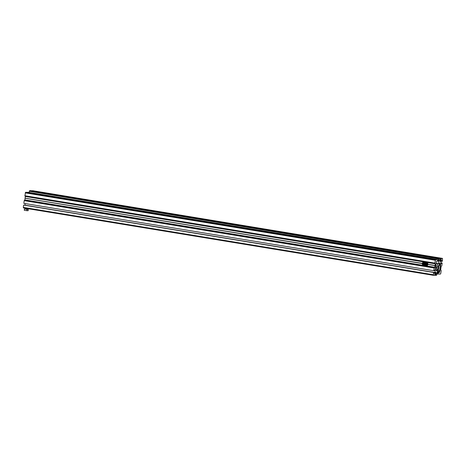 <?xml version="1.0" encoding="UTF-8"?>
<svg xmlns="http://www.w3.org/2000/svg" width="466" height="466" viewBox="0 0 466 466"><rect width="100%" height="100%" fill="white"/><g stroke="black" fill="none" stroke-linecap="round" stroke-linejoin="round"><path stroke-width="0.7" d="M441.238 263.657L442.164 263.005L441.797 265.731L441.145 266.447L440.888 268.166L440.685 269.89L441.151 270.612L440.766 273.484L440.428 274.06L437.492 274.037L437.487 272.528A3.483 1.549 99.4 0 0 438.162 273.099A3.483 1.549 99.4 0 0 439.252 272.494L439.7 271.666L440.609 264.869A0.874 0.384 99.4 0 0 440.58 264.269A3.483 1.549 -80.6 0 0 439.7 263.208A3.483 1.549 -80.6 0 0 438.657 263.762L439.246 258.956L439.584 258.385L440.364 258.391L439.991 261.024A1.305 0.583 99.4 0 0 440.312 261.403A1.305 0.583 99.4 0 0 440.819 261.036L441.145 258.397L442.514 258.409L442.391 261.28L442.065 261.28L442.094 260.616L441.203 261.216A1.305 0.583 99.4 0 0 440.912 262.131A1.305 0.583 99.4 0 0 440.958 263.045L441.209 263.651M29.131 192.423L29.632 190.658L30.412 190.664L440.364 258.391M441.052 259.113L440.288 258.985M441.145 258.397L31.175 190.792M32.562 190.681L442.514 258.409L31.193 190.67M442.065 261.28L441.25 261.141M441.838 262.999L440.912 262.847M442.164 263.005L440.906 262.795M438.43 263.523L440.184 265.678A14.516 12.966 -89.6 0 1 440.044 268.142A14.516 12.966 -89.6 0 1 439.531 270.542L437.091 272.231M438.809 266.529L437.958 266.802L438.809 266.529A14.516 12.966 90.4 0 1 438.78 267.053M437.958 266.802L436.7 265.76L435.739 266.185M438.494 269.208A14.516 12.966 90.4 0 1 438.384 269.709L438.133 269.342M436.456 269.802L437.545 269.342L437.795 269.703A14.516 12.966 -89.6 0 1 437.574 270.53L439.531 270.542M440.184 265.678L438.226 265.661L436.77 263.465M438.221 266.523A14.516 12.966 -89.6 0 0 438.226 265.661M435.378 269.266L435.879 269.709M435.867 267.746A0.728 0.647 -89.6 0 0 437.155 267.956A0.728 0.647 -89.6 0 0 435.867 267.746M437.661 269.371L438.623 269.208L438.908 267.053L438.046 266.802M438.034 269.202L438.32 267.047M435.926 267.752A0.664 0.594 -89.6 0 0 437.096 267.95A0.664 0.594 -89.6 0 0 435.926 267.752M434.871 275.208L436.421 275.342L436.753 274.771L437.341 269.965A3.483 1.549 -80.7 0 1 436.298 270.519A3.483 1.549 -80.7 0 1 435.419 269.453A0.874 0.384 99.3 0 1 435.39 268.859L436.293 262.055L436.741 261.234A3.483 1.549 99.3 0 1 437.83 260.628A3.483 1.549 99.3 0 1 438.506 261.193L438.512 259.69L435.564 259.667L434.848 263.109L435.308 263.832L435.075 265.614L427.887 264.432M435.11 265.556L427.899 264.373A1.45 1.299 90.4 0 1 426.606 265.62L426.122 265.614A1.45 1.299 90.4 0 1 426.145 262.713A1.45 1.299 90.4 0 1 426.122 265.614L424.841 263.954L426.623 262.713A1.45 1.299 90.4 0 1 427.899 264.379M435.087 265.498L427.905 264.321M28.531 192.324L25.56 192.295L24.89 195.889L434.889 263.255L24.884 195.883M28.513 192.324L438.512 259.69L28.496 192.318M435.634 275.336L435.733 274.62L434.673 274.445M435.733 274.62L434.679 274.41M433.298 274.742L23.3 207.376L23.603 205.075L433.607 272.447L433.467 275.319L434.854 275.33L435.18 272.692A1.305 0.583 99.3 0 1 435.687 272.319A1.305 0.583 99.3 0 1 436.007 272.697L435.966 274.62M23.3 207.376L23.486 207.953L433.45 275.313M23.603 205.075L433.933 272.447L433.904 273.111L434.359 273.111L433.863 273.029M433.607 272.447L433.933 272.447M433.834 270.723L434.195 267.997L24.197 200.625L23.836 203.351L433.834 270.723L434.778 270.07L435.04 270.682A1.305 0.583 99.3 0 1 434.795 272.505L434.359 273.111M24.75 205.215L24.797 205.139A1.305 0.583 99.3 0 0 25.094 203.56M24.197 200.625L24.849 199.914L25.106 198.19L422.289 263.453M434.195 267.997L24.517 200.485M435.075 265.614L434.516 267.851M424.829 264.071A1.45 1.299 90.4 0 1 422.283 263.535L25.071 198.248M422.295 263.401L25.106 198.19M435.308 263.832L25.31 196.466L25.088 198.132M25.31 196.466L25.228 195.941M426 264.857L425.51 264.42L425.598 263.727L426.186 263.465L426.675 263.902L426.588 264.601L426 264.857L426.576 264.577L426.664 263.913L426.192 263.5L425.639 263.744L425.551 264.408L426.017 264.828M426.268 264.717L425.51 264.42M425.93 264.414L426.017 263.75L425.598 263.727M426.017 263.75L426.32 263.61M424.951 264.787A1.45 1.299 90.4 0 1 424.037 265.195L423.553 265.195L422.272 263.529A1.45 1.299 90.4 0 1 424.858 263.832M423.437 264.438L422.942 264.001L423.035 263.302L423.617 263.045L424.112 263.482L424.019 264.175L423.437 264.438L424.008 264.158L424.095 263.494L423.629 263.074L423.07 263.325L422.982 263.989L423.454 264.403M422.272 263.529L424.06 262.294A1.45 1.299 90.4 0 1 425.219 263.121M423.705 264.292L422.942 264.001M423.361 263.989L423.448 263.325L423.035 263.302M423.448 263.325L423.757 263.191M26.731 209.042L25.706 208.943L26.731 209.042M26.853 210.679L26.999 209.584L25.758 209.03L24.43 209.164L25.129 208.826L27.843 209.217L25.129 208.826L24.43 209.164L24.29 210.259L26.853 210.679L28.158 210.69L28.304 209.595L27.698 209.246L28.304 209.595M26.999 209.584L27.698 209.246M439.7 271.666L438.39 271.451M440.609 264.869L439.502 264.682M437.312 273.46L436.939 273.396M437.428 272.587L437.056 272.528M439.252 272.494L437.242 272.161M439.531 272.138L437.79 271.853M440.58 264.269L438.925 263.995M438.617 263.756L436.118 263.342L438.634 263.773M438.611 263.704L436.124 263.29M439.246 258.956L29.294 191.229M439.584 258.385L29.632 190.658M440.819 261.036L439.945 260.89M441.104 260.552L439.811 260.337M441.203 260.249L439.846 260.028M441.331 259.259L440.271 259.084M442.135 260.762L441.541 260.663M441.686 263.663L441.127 263.57M441.768 263.517L441.075 263.401M441.104 270.472L440.766 270.414L441.104 270.472M438.384 269.709L437.795 269.703M435.227 260.238L25.222 192.872M435.564 259.667L25.56 192.295M438.506 261.193L437.003 260.948L438.518 261.205M437.341 269.965L435.483 269.657M436.048 274.48L434.696 274.253M436.182 273.49L434.854 273.268M436.164 273.181L435.005 272.994M436.007 272.697L435.256 272.575M434.516 272.989L433.875 272.884M434.795 272.505L24.797 205.139M435.04 270.682L434.184 270.542M434.883 270.198L434.271 270.094M434.283 267.851L24.279 200.479M434.854 267.28L24.849 199.914M434.848 263.109L24.844 195.743M424.887 263.966A1.363 1.217 -89.6 0 0 427.299 264.362A1.363 1.217 -89.6 0 0 424.887 263.966M422.324 263.54A1.363 1.217 -89.6 0 0 424.736 263.937A1.363 1.217 -89.6 0 0 422.324 263.54M437.364 269.954L435.477 269.639M433.467 275.319L23.469 207.947"/></g></svg>
